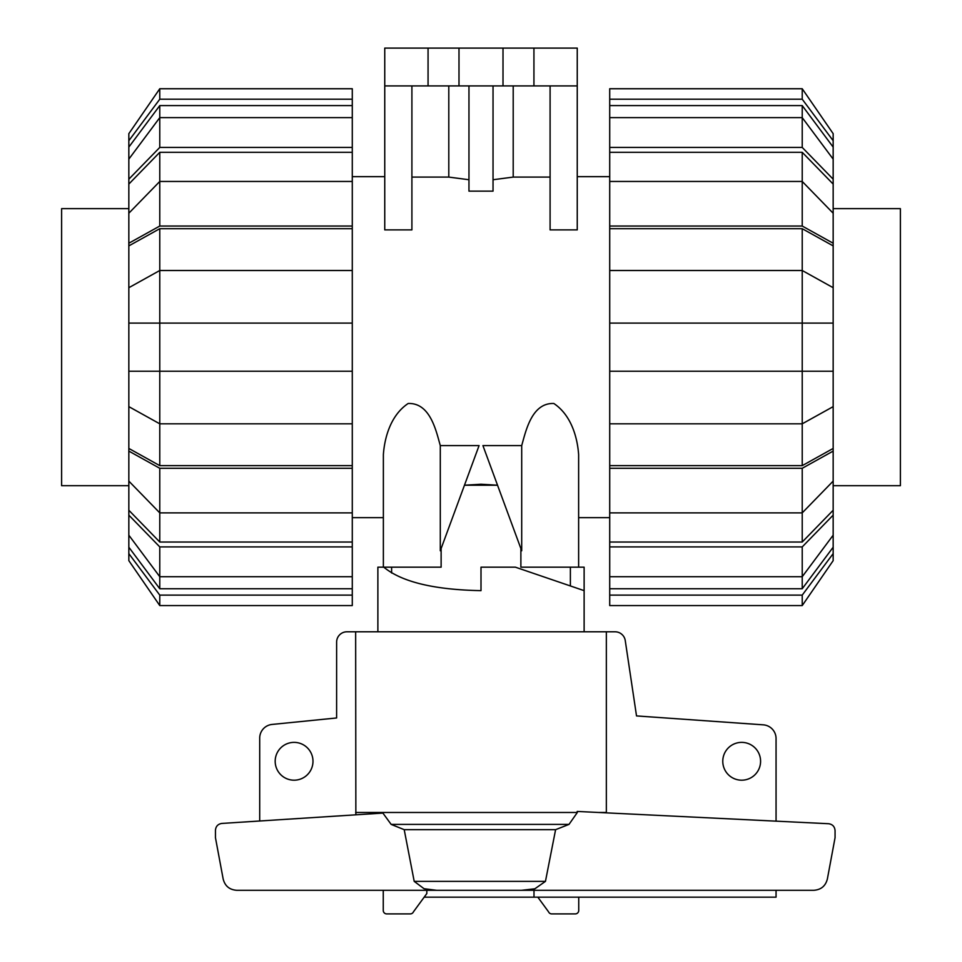 <?xml version="1.0" encoding="UTF-8"?>
<svg xmlns="http://www.w3.org/2000/svg" width="962" height="962" viewBox="0 0 962 962"><rect width="100%" height="100%" fill="white"/><g stroke="black" fill="none" stroke-linecap="round" stroke-linejoin="round"><path stroke-width="1.44" d="M521.705 445.598L521.705 550.781L482.924 445.598L521.705 445.598C525.793 431.253 531.685 402.609 553.847 403.499C571.849 415.536 577.537 438.696 578.631 454.665L578.631 567.171L584.126 567.171L584.126 631.793M584.126 590.644L515.379 567.171L481 567.171L481 590.644C434.151 589.79 401.743 581.962 383.778 567.171M377.874 631.793L377.874 567.171L383.369 567.171L383.369 517.664L352.284 517.664M312.987 761.291A18.903 18.903 0 0 1 294.083 780.194A18.903 18.903 0 0 1 275.18 761.291A18.903 18.903 0 0 1 294.083 742.375A18.903 18.903 0 0 1 312.987 761.291M760.581 761.291A18.903 18.903 0 0 1 741.678 780.194A18.903 18.903 0 0 1 722.775 761.291A18.903 18.903 0 0 1 741.678 742.375A18.903 18.903 0 0 1 760.581 761.291M776.057 890.295L776.057 897.173L533.994 897.173L533.994 890.295L426.827 890.295L426.827 893.542L413.456 911.82A3.439 3.439 0 0 1 410.305 913.9L386.7 913.9A3.439 3.439 0 0 1 383.261 910.461L383.261 890.295M259.704 820.995L259.704 738.119A13.745 13.745 0 0 1 271.789 724.47L336.616 717.965L336.628 642.111A10.317 10.317 0 0 1 346.933 631.793L355.651 631.793L355.856 814.814M606.349 812.854L606.349 631.793L615.067 631.793A10.317 10.317 0 0 1 625.216 640.319L636.519 715.92L763.503 724.855A13.745 13.745 0 0 1 776.057 738.551L776.057 821.151M533.994 897.173L424.17 897.173M578.739 897.173L578.739 910.461A3.439 3.439 0 0 1 575.3 913.9L551.695 913.9A3.439 3.439 0 0 1 548.544 911.82L537.83 897.173M221.789 823.436L382.9 813.082L391.161 824.398L404.208 829.665L414.201 881.372L424.062 888.72L436.604 890.295L236.688 890.295C229.437 889.766 224.928 885.978 223.148 878.931L215.452 837.686L215.452 830.29C215.801 826.37 217.905 824.085 221.789 823.436M577.344 812.481L577.2 811.435L828.631 823.725C832.563 824.326 834.703 826.611 835.064 830.579L835.064 837.686L827.38 878.931C825.588 885.978 821.079 889.766 813.828 890.295L521.572 890.295L534.836 888.804L545.454 881.372L555.603 829.665L568.999 824.398L577.344 812.481L355.651 812.481M521.572 890.295L436.604 890.295M545.454 881.372L414.201 881.372M555.603 829.665L404.208 829.665M606.349 631.793L355.651 631.793M900.384 485.702L833.164 485.702L900.384 485.702L900.384 208.634L833.164 208.634M61.616 208.634L128.836 208.634L61.616 208.634L61.616 485.702L128.836 485.702M833.164 535.197L833.164 547.222L802.224 588.744L802.224 576.707L833.164 535.197L833.164 515.139L802.224 546.909L609.716 546.909L609.716 512.878L802.224 512.878L833.164 481.108L833.164 451.094L802.224 468.29L609.716 468.29L609.716 323.1L833.164 323.1L833.164 245.887L802.224 228.691L802.224 270.502L609.716 270.502L609.716 228.691L802.224 228.691M833.164 481.108L833.164 510.245L802.224 542.027L802.224 468.29M609.716 423.821L802.224 423.821L833.164 406.637L833.164 448.448L802.224 465.644L802.224 270.502L833.164 287.698M833.164 406.637L833.164 323.1M802.224 152.309L833.164 184.079L833.164 213.215L802.224 181.457L802.224 152.309L609.716 152.309L609.716 105.592L802.224 105.592L833.164 147.102L833.164 159.127L802.224 117.629L802.224 105.592M802.224 588.744L609.716 588.744L609.716 576.707L802.224 576.707L802.224 546.909M802.224 542.027L609.716 542.027M802.224 465.644L609.716 465.644M609.716 228.691L609.716 226.046L802.224 226.046L802.224 181.457L609.716 181.457L609.716 152.309M833.164 547.222L833.164 553.619L802.224 595.117L609.716 595.117L609.716 588.744M802.224 595.117L802.224 605.579L609.716 605.579L609.716 595.117M802.224 605.579L833.164 560.654L833.164 553.619M609.716 576.707L609.716 546.909M833.164 510.245L833.164 515.139M609.716 512.878L609.716 468.29M833.164 448.448L833.164 451.094M833.164 371.224L609.716 371.224M609.716 323.1L609.716 270.502M802.224 226.046L833.164 243.23L833.164 245.887M609.716 226.046L609.716 181.457M833.164 243.23L833.164 213.215M609.716 147.426L802.224 147.426L802.224 117.629L609.716 117.629M802.224 147.426L833.164 179.185L833.164 159.127M833.164 179.185L833.164 184.079M609.716 105.592L609.716 99.206L802.224 99.206L833.164 140.717L833.164 147.102M833.164 140.717L833.164 133.67L802.224 88.744L609.716 88.744L609.716 99.206M802.224 99.206L802.224 88.744M159.776 588.744L128.836 547.222L128.836 535.197L159.776 576.707L159.776 588.744L352.284 588.744L352.284 595.117L159.776 595.117L128.836 553.619L128.836 547.222M159.776 542.027L128.836 510.245L128.836 481.108L159.776 512.878L159.776 542.027L352.284 542.027L352.284 546.909L159.776 546.909L128.836 515.139L128.836 510.245M159.776 465.644L128.836 448.448L128.836 406.637L159.776 423.821L159.776 465.644L352.284 465.644L352.284 542.027M159.776 228.691L352.284 228.691L352.284 270.502L159.776 270.502L159.776 228.691L128.836 245.887L128.836 323.1L159.776 323.1L159.776 371.224L128.836 371.224L128.836 406.637M128.836 323.1L128.836 371.224M128.836 213.215L128.836 184.079L159.776 152.309L159.776 181.457L128.836 213.215L128.836 243.23L159.776 226.046L352.284 226.046L352.284 228.691M128.836 159.127L128.836 147.102L159.776 105.592L159.776 117.629L128.836 159.127L128.836 179.185L159.776 147.426L352.284 147.426L352.284 181.457L159.776 181.457L159.776 226.046M159.776 546.909L159.776 576.707L352.284 576.707L352.284 588.744M128.836 287.698L159.776 270.502L159.776 323.1L352.284 323.1L352.284 371.224L159.776 371.224L159.776 423.821L352.284 423.821L352.284 465.644M159.776 152.309L352.284 152.309M159.776 105.592L352.284 105.592L352.284 117.629L159.776 117.629L159.776 147.426M352.284 117.629L352.284 147.426M128.836 184.079L128.836 179.185M352.284 181.457L352.284 226.046M128.836 245.887L128.836 243.23M352.284 270.502L352.284 323.1M352.284 371.224L352.284 423.821M352.284 468.29L159.776 468.29L159.776 512.878L352.284 512.878M159.776 468.29L128.836 451.094L128.836 481.108M128.836 451.094L128.836 448.448M128.836 515.139L128.836 535.197M352.284 546.909L352.284 576.707M159.776 595.117L159.776 605.579L352.284 605.579L352.284 595.117M128.836 553.619L128.836 560.654L159.776 605.579M352.284 99.206L352.284 88.744L159.776 88.744L128.836 133.67L128.836 140.717L159.776 99.206L352.284 99.206L352.284 105.592M128.836 147.102L128.836 140.717M159.776 88.744L159.776 99.206M440.295 445.598L440.295 550.781L479.076 445.598L440.295 445.598C436.207 431.253 430.315 402.609 408.153 403.499C390.151 415.536 384.463 438.696 383.369 454.665L383.369 567.171L441.125 567.171L441.125 548.52M520.875 548.52L520.875 567.171L578.631 567.171M352.284 176.659L384.752 176.659M497.534 485.221L464.466 485.221L481 484.235L497.534 485.221M609.716 517.664L578.631 517.664M577.248 176.659L609.716 176.659M550.096 85.919L550.096 229.882L577.248 229.882L577.248 85.919L384.752 85.919L384.752 229.882L411.904 229.882L411.904 85.919M493.037 179.738L513.203 177.092L550.096 177.092M468.963 85.919L468.963 191.137L493.037 191.137L493.037 85.919M411.904 177.092L448.797 177.092L468.963 179.738M391.618 567.171L391.618 573.003M428.066 85.919L428.066 48.1L384.752 48.1L384.752 85.919M448.797 177.092L448.797 85.919M481 590.644L481 587.109M570.382 567.171L570.382 585.954M513.203 85.919L513.203 177.092M428.066 48.1L458.994 48.1L458.994 85.919M458.994 48.1L503.006 48.1L503.006 85.919M503.006 48.1L533.934 48.1L533.934 85.919M533.934 48.1L577.248 48.1L577.248 85.919M606.349 812.481L598.785 812.481M568.999 824.398L391.161 824.398"/></g></svg>
